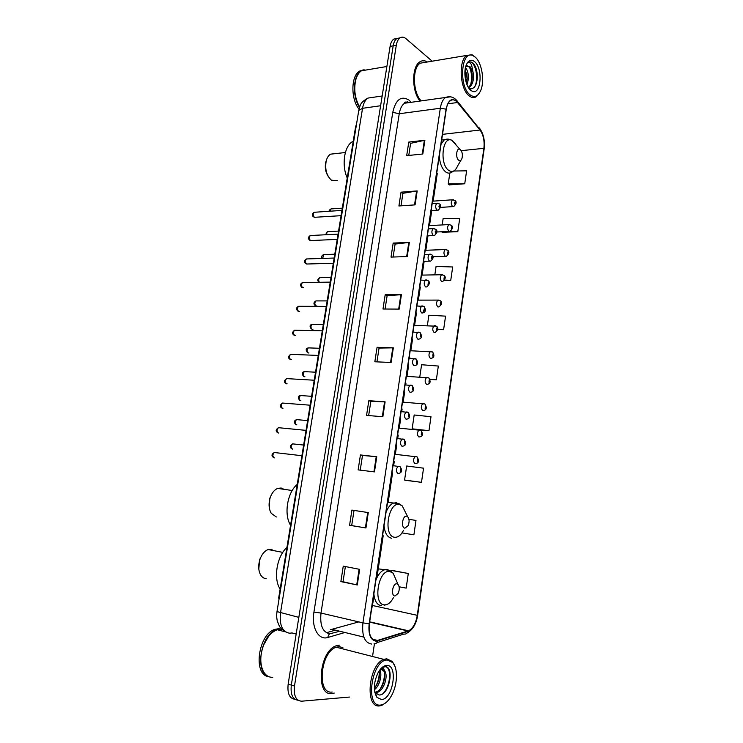 <?xml version="1.0" encoding="UTF-8"?>
<svg xmlns="http://www.w3.org/2000/svg" width="743" height="743" viewBox="0 0 743 743"><rect width="100%" height="100%" fill="white"/><g stroke="black" fill="none" stroke-linecap="round" stroke-linejoin="round"><path stroke-width="1.11" d="M326.372 632.739L334.136 630.519M279.164 598.31L278.653 598.189L355.516 127.267L356.659 123.329M397.059 38.395L393.762 39.11C391.923 40.456 390.697 42.89 390.094 46.4L288.154 684.173C287.225 693.47 289.482 698.513 294.925 699.302M432.175 61.195L405.994 38.682C403.886 36.936 401.87 36.686 399.938 37.949C398.109 39.305 396.892 41.738 396.298 45.267L294.488 686.03L291.312 685.102C290.383 694.426 292.631 699.488 298.082 700.259C292.631 699.488 290.383 694.426 291.312 685.102L393.186 45.834L291.312 685.102L288.154 684.173M400.152 37.819L396.846 38.534C395.007 39.881 393.79 42.314 393.186 45.834C393.79 42.314 395.007 39.881 396.846 38.534L400.152 37.819M331.945 693.563L334.239 693.07L331.945 693.563C315.125 696.302 319.36 650.608 336.31 645.76C319.36 650.608 315.125 696.302 331.945 693.563M376.292 640.81C370.738 639.853 368.435 634.197 369.382 623.841L446.264 109.314C446.952 105.088 448.335 102.2 450.425 100.658C452.793 99.153 455.143 99.776 457.484 102.506L480.024 130.025C483.377 134.762 484.659 140.864 483.888 148.331L417.278 615.325C415.876 623.266 412.978 628.429 408.576 630.816L376.292 640.81M376.227 641.228L408.028 631.411C412.792 629.265 415.941 623.906 417.482 615.325L484.065 148.47C484.854 140.817 483.535 134.557 480.099 129.7L457.567 102.181C452.19 97.157 448.354 99.488 446.069 109.156L369.141 623.832C368.175 634.457 370.534 640.252 376.227 641.228M408.761 155.445L410.628 143.325L424.894 140.251L408.78 142.071L406.681 155.658L422.804 153.996L424.894 140.251M410.619 143.38L408.78 142.071M400.997 205.839L402.929 193.31L417.194 190.914L401.044 192.177L398.907 205.978L415.068 204.873L417.194 190.914M402.92 193.366L401.044 192.177M393.103 257.022L395.1 244.085L409.365 242.385L393.177 243.072L391.013 257.087L407.21 256.567L409.365 242.385M395.09 244.131L393.177 243.072M385.078 309.023L387.14 295.658L401.415 294.683L385.19 294.776L382.989 309.014L399.223 309.097L401.415 294.683M387.14 295.695L385.19 294.776M359.649 569.342L343.257 566.147L340.87 581.593L357.272 584.982L359.649 569.342M345.365 566.556L343.025 581.75L357.272 584.982M343.025 581.741L340.87 581.593M351.913 510.088L368.277 512.577L351.913 510.088L349.572 525.282L365.946 527.967L368.277 512.577M354.021 510.432L351.69 525.589L365.946 527.967M351.69 525.589L349.572 525.282M360.234 470.152L362.5 455.431L376.766 456.759L360.439 454.939L358.126 469.892L374.472 471.889L376.766 456.759M362.5 455.44L360.439 454.939M368.825 400.691L370.85 401.331L385.115 401.852L368.825 400.691L366.55 415.393L382.859 416.739L385.115 401.852M376.933 361.869L379.06 348.068L393.335 347.835L377.072 347.306L374.834 361.776L391.106 362.482L393.335 347.835M379.06 348.096L377.072 347.306M339.365 645.156L336.31 645.76L339.365 645.156M427.42 61.994C424.773 60.341 422.247 60.294 419.841 61.864C411.529 66.629 411.678 91.5 420.036 101.057C411.678 91.5 411.529 66.629 419.841 61.864C422.247 60.294 424.773 60.341 427.42 61.994M294.488 686.03C293.559 695.689 295.946 700.751 301.639 701.197L349.47 697.055M372.726 655.224L374.426 643.782M444.407 280.408L450.75 280.306L452.682 266.978L436.067 266.458L434.831 274.854M442.206 232.308L457.799 231.677L459.703 218.544L443.153 218.405L442.187 224.934M449.19 184.877L464.737 183.772L466.613 170.825L453.936 171.011M420.362 429.9L428.98 430.671L430.996 416.721L414.176 414.984L412.142 428.822L413.164 429.203M405.687 480.331L421.495 482.337L423.547 468.174L406.653 466L404.582 480.052L405.845 480.377M402.019 532.898L413.897 534.811L415.978 520.425L408.947 519.338M399.13 586.794L406.17 588.112L408.288 573.494L392.415 570.485M437.646 329.558L443.608 329.669L445.568 316.137L428.878 315.227L427.374 325.48M429.937 379.441L436.345 379.784L438.333 366.048L421.587 364.729L419.795 376.887M370.85 401.313L368.649 415.569M436.345 379.784L429.853 379.236M428.98 430.671L412.142 428.822M421.495 482.337L404.582 480.052M408.288 573.494L391.264 570.429L391.124 571.395M391.264 570.429L392.573 570.494M443.608 329.669L437.673 329.307M450.75 280.306L444.62 280.083M441.593 231.76L442.345 232.429M457.799 231.677L446.552 231.519M449.84 173.045L448.233 183.902L449.32 185.007M464.737 183.772L448.233 183.902M424.383 62.496L423.742 62.124L424.383 62.496M387.344 660.035C371.741 659.329 364.525 707.828 380.769 705.042C384.623 704.475 388.143 701.457 391.329 695.968C397.505 685.408 398.248 668.524 392.787 662.598L387.344 660.035M395.025 666.536L392.36 661.474L386.666 658.781L383.899 659.403C368.454 664.363 364.469 708.766 379.784 705.85L381.893 705.33L386.471 702.219M342.876 647.608L339.142 646.661L336.291 647.218C320.4 651.76 316.416 694.566 332.186 692.039M282.182 629.377L277.26 629.767C271.706 631.801 267.201 636.825 263.746 644.831C260.217 654.184 259.855 662.552 262.651 669.935C264.945 674.988 268.316 677.449 272.755 677.328M280.343 629.423L277.492 629.832M268.511 636.472L263.7 644.868C261.202 651.193 260.301 657.416 260.997 663.527M282.154 629.358L276.898 629.674C260.487 633.63 254.05 674.161 269.533 676.929M281.569 629.247L278.606 628.727L275.3 629.265C258.49 633.324 252.462 674.913 268.567 676.604M379.812 670.093C382.441 674.254 379.794 685.873 374.426 689.671M379.051 671.059C380.286 676.957 378.726 682.678 374.351 688.222M382.19 669.573C387.558 671.449 383.797 689.968 376.097 691.965L377.407 692.337C383.49 690.767 387.837 677.672 385.413 672.257L381.633 669.554L379.654 670.177M377.407 692.337L374.825 692.42M376.097 691.965L374.778 692.197M376.933 697.361L381.568 699.572C393.326 699.144 398.369 664.112 386.555 665.44C383.453 665.719 380.602 668.18 378.011 672.814C373.562 682.622 373.209 690.804 376.933 697.361L375.391 692.847L379.162 695.011C389.462 695.364 394.384 666.805 385.487 666.731L383.277 667.13L380.908 668.635M380.667 668.914L383.286 668.171L385.32 672.034M386.174 666.889C391.886 669.071 390.251 686.708 382.877 693.665M384.4 672.898C384.623 678.545 383.212 683.922 380.175 689.021M379.218 671.672C379.404 677.198 378.02 682.455 375.066 687.433M261.796 555.318L259.604 559.683L258.815 569.073M272.096 549.356L268.102 549.541C264.554 550.962 261.842 554.222 259.966 559.312C258.183 564.968 258.295 569.965 260.301 574.302C261.74 576.995 263.691 578.453 266.152 578.667M396.771 583.794C392.564 583.19 390.66 596.09 394.979 596.007L398.127 593.425C399.688 589.719 399.65 586.71 398.025 584.407L396.771 583.794M286.937 547.442C276.86 556.154 273.108 578.816 280.148 589.041M271.557 494.429L269.802 498.228L269.328 507.924M284.03 489.331L281.16 488.002L277.622 488.402C274.306 489.841 271.817 492.962 270.164 497.754C268.427 503.763 268.79 508.955 271.251 513.329L276.359 516.989M406.662 516.199C402.548 515.187 400.691 527.836 404.907 528.171L408.102 525.663C409.56 521.902 409.412 518.911 407.647 516.682L406.662 516.199M297.219 484.427C287.365 492.312 283.677 514.546 290.559 525.255M326.409 160.191L325.787 162.048C324.691 167.24 325.453 171.93 328.053 176.119M334.861 153.69L330.542 154.163C328.536 155.389 327.106 157.609 326.233 160.822C324.775 169.172 326.511 175.627 331.443 180.187L337.628 180.753M460.298 149.547L459.889 149.297C456.434 147.374 455.301 158.036 458.737 160.256C460.038 161.073 461.097 160.534 461.905 158.649C462.889 154.869 462.35 151.832 460.298 149.547M353.241 141.244L352.442 141.681C344.232 146.102 341.436 165.336 347.241 178.014M475.381 57.239L472.91 55.595C461.292 49.614 458.459 86.114 469.91 94.723C474.489 98.095 478.158 96.516 480.916 89.987C484.742 80.532 481.808 62.811 475.381 57.239M475.706 57.545L472.111 54.787L466.771 55.419C458.255 60.443 459.871 88.946 468.972 95.717C471.582 97.862 474.08 98.15 476.467 96.571L479.681 92.615M425.228 62.356L420.213 63.192C412.04 67.845 412.736 92.745 421.216 100.89M367.237 69.814L361.46 70.789C358.85 72.517 356.937 75.572 355.739 79.956C353.668 89.55 354.968 98.559 359.649 106.983C354.94 98.652 353.622 89.689 355.683 80.105L355.739 79.956M366.475 69.944L361.878 70.715M356.315 78.089L355.683 80.105M364.079 69.712L361.107 70.845C353.036 75.331 352.117 96.571 359.51 107.373M365.315 70.139L364.116 69.935M363.123 69.926L359.519 71.114C350.937 75.814 350.65 99.042 359.018 109.147M465.499 67.427L465.517 67.455C468.712 72.099 469.214 77.857 467.003 84.748M465.202 68.969L467.152 78.359L466.409 83.151M467.152 65.746L469.855 67.483C471.499 70.083 472.288 73.511 472.223 77.774C471.916 82.482 470.625 85.631 468.35 87.228L469.622 87.042C472.994 84.043 474.136 79.102 473.059 72.229L470.05 66.731L465.731 66.526M469.622 87.042L468.406 87.525M472.176 91.203C480.962 95.698 483.266 68.802 474.721 61.743C471.146 58.901 468.266 60.127 466.075 65.43C463.233 72.842 465.731 86.327 470.579 90.172L472.176 91.203L469.52 88.408C473.95 89.522 476.542 86.021 477.294 77.922C477.396 72.387 476.347 67.854 474.136 64.353L473.263 63.313C471.582 61.808 469.938 61.539 468.331 62.477C469.492 62.208 470.588 63.071 471.629 65.05L472.985 71.922M469.548 61.985C475.121 60.675 479.486 79.055 474.396 87.191M469.288 66.786C471.694 72.062 472.195 77.866 470.802 84.191M465.099 69.656L466.242 82.631M476.439 69.786L477.322 77.337M471.554 71.458L472.232 77.281M466.623 72.86L467.161 77.402M356.027 127.202L355.516 127.267M373.125 97.314L367.924 98.085C365.203 99.952 363.411 103.361 362.547 108.302L280.483 612.947C279.294 625.272 282.396 632.042 289.798 633.24L291.999 632.934L296.178 633.993M298.835 617.368L277 611.591M390.094 46.4L396.298 45.267M284.355 630.937C278.458 625.829 280.659 628.912 277.288 621.064C276.099 614.201 276.805 614.842 276.99 611.628L358.767 110.428L362.547 108.302L380.611 105.747M382.171 95.977L367.924 98.085C359.222 102.943 360.346 105.896 358.767 110.428L358.739 110.549M407.285 101.772L408.167 102.729M343.684 632.85L327.914 637.457C318.636 640.642 311.224 627.621 313.936 612.074L392.768 112.36L399.242 113.744L320.995 613.077C319.815 625.634 322.806 632.516 329.966 633.742L338.492 631.587M392.768 112.36C395.731 99.543 401.099 95.429 408.891 100.036L411.232 102.293M409.662 102.515L404.573 103.231C401.889 105.135 400.115 108.636 399.242 113.744L440.32 108.255C441.175 102.998 442.902 99.404 445.512 97.472L450.583 96.822M374.045 643.754C375.902 643.912 377.203 642.974 377.927 640.949M407.173 632.99C412.867 629.692 416.368 623.776 417.668 615.241L417.482 615.325M484.065 148.47L484.157 148.962C485.049 140.864 483.619 134.112 479.876 128.706L479.105 127.768M480.099 129.7L456.499 100.175M377.007 642.63L403.895 634.058C405.873 634.383 407.248 633.491 408.028 631.411M457.567 102.181L457.344 101.169C454.038 97.054 450.091 95.819 445.512 97.472L404.573 103.231C403.988 101.912 405.529 101.698 409.189 102.58M446.069 109.156L440.32 108.255L362.928 622.857L369.141 623.832M371.63 644.042C364.646 642.881 361.739 635.822 362.928 622.857L320.995 613.077L313.936 612.074M327.914 637.457C328.304 634.485 329.697 633.138 332.093 633.426M483.888 148.331L461.254 150.662M480.024 130.025L442.522 134.353M457.484 102.506L447.899 103.806M330.598 629.655L358.823 621.9M377.946 640.531L372.503 639.203M363.856 637.104L332.307 629.414M408.046 631.011L369.642 622.114M371.24 611.396L374.147 596.23M417.278 615.325L372.132 605.424M376.915 577.748L383.193 535.712M388.31 501.404L392.564 472.91M393.669 465.527L394.31 461.264M395.369 454.14L396.632 445.716M397.728 438.389L398.22 435.036M399.279 427.968L400.663 418.727M401.74 411.464L402.112 409.003M403.161 401.991L404.656 391.97M405.734 384.753L405.966 383.184M407.006 376.218L408.622 365.417M409.69 358.265L409.792 357.55M410.823 350.65L412.551 339.077M414.613 325.267L416.461 312.942M418.374 300.088L420.324 287.021M422.108 275.096L424.169 261.304M425.813 250.261L427.977 235.828M429.5 225.612L431.748 210.557M433.15 201.139L437.265 173.593M392.796 347.826L390.567 362.454M384.577 401.824L382.32 416.693M376.227 456.704L373.933 471.824M367.739 512.494L365.398 527.874M359.11 569.231L356.733 584.871M400.876 294.702L398.685 309.088M408.826 242.432L406.672 256.586M416.656 190.979L414.538 204.91M424.355 140.343L422.275 154.042M396.242 580.339L393.103 573.159L389.638 571.441C377.955 569.482 372.596 605.266 384.707 604.876C387.976 604.821 390.874 602.443 393.4 597.753M390.316 570.903L386.964 569.407L383.852 569.983C380.62 571.525 377.983 574.878 375.93 580.023M373.859 593.861C374.667 601.245 377.249 605.201 381.586 605.74M405.789 512.967L402.242 505.853L399.53 504.478C388.115 501.441 382.859 536.511 394.691 537.263C398.072 537.495 401.016 535.183 403.523 530.326M396.855 502.621L393.103 503.197C390.242 504.655 387.892 507.636 386.072 512.15M384.047 525.71C384.828 533.121 387.344 537.3 391.58 538.238M455.849 144.281L452.032 140.418C442.401 134.92 439.215 164.491 448.828 170.463C452.45 172.627 455.375 171.131 457.595 165.949L461.097 160.024M449.013 139.247L444.416 139.721L441.073 144.096M439.262 156.225C439.921 163.776 442.104 169.042 445.8 172.023C447.797 173.379 449.729 173.481 451.605 172.32L454.679 170.361M275.569 452.654L274.362 452.515C272.44 454.475 272.393 456.258 274.195 457.837L274.399 457.864M398.647 473.495L397.923 473.56C395.824 471.443 395.898 469.009 398.155 466.27L399.548 466.418M400.347 471.341L400.709 468.861L400.347 471.341M279.665 427.81L278.467 427.689C276.61 429.63 276.572 431.395 278.356 432.983L278.671 433.011M397.068 438.519L404.155 439.429C406.43 443.367 406.003 445.605 402.873 446.144L401.972 446.255C399.91 444.119 399.975 441.704 402.149 439.011L403.533 439.141M404.396 444.008L404.759 441.556L404.396 444.008M283.724 403.152L282.554 403.059C280.752 404.963 280.733 406.709 282.479 408.316L282.916 408.344M401.099 411.594L408.213 412.43C410.433 416.266 410.006 418.485 406.941 419.061L405.994 419.173C403.969 417.009 404.016 414.613 406.124 411.975L407.48 412.077M408.418 416.907L408.771 414.464L408.418 416.907M287.745 378.67L286.603 378.605C284.866 380.472 284.857 382.208 286.584 383.825L287.123 383.852M405.093 384.874L412.244 385.636C414.39 389.369 413.972 391.552 410.972 392.202L409.987 392.304C408 390.121 408.018 387.744 410.062 385.162L411.39 385.236M412.402 390.019L412.755 387.595L412.402 390.019M291.748 354.365L290.634 354.327C288.943 356.166 288.953 357.894 290.652 359.51L291.293 359.538M409.049 358.358L416.229 359.064C418.346 362.64 417.928 364.804 414.975 365.565L413.944 365.649C411.993 363.448 411.993 361.089 413.972 358.553L415.272 358.609M416.349 363.346L416.712 360.949L416.349 363.346M295.714 330.245L294.627 330.226C293.002 332.028 293.021 333.746 294.683 335.381L295.435 335.399M412.978 332.056L420.185 332.697C422.228 336.198 421.82 338.353 418.941 339.142L417.872 339.207C415.95 336.997 415.941 334.638 417.854 332.158L419.117 332.186M420.278 336.885L420.622 334.508L420.278 336.885M299.652 306.302L298.602 306.292C297.024 308.076 297.051 309.785 298.695 311.419L299.54 311.428M424.16 310.639L424.513 308.28L422.869 312.924L421.773 312.979C419.879 310.741 419.86 308.41 421.708 305.967L422.934 305.977M303.562 282.526L302.54 282.535C301.017 284.29 301.054 285.99 302.67 287.634L303.608 287.625M420.752 280.065L427.987 280.575C430.206 282.08 429.798 284.188 426.77 286.919L425.637 286.956C423.779 284.708 423.742 282.377 425.525 279.99L426.723 279.981M428.024 284.597L428.367 282.256L428.024 284.597M307.444 258.917L306.46 258.954C304.983 260.672 305.039 262.372 306.627 264.025L333.319 263.254M424.587 254.366L431.841 254.821C433.977 256.298 433.568 258.397 430.634 261.127L429.473 261.146C427.643 258.87 427.596 256.558 429.324 254.208L430.485 254.18M431.85 258.759C432.77 258.443 432.89 257.672 432.194 256.437C431.274 256.762 431.163 257.533 431.85 258.759M311.298 235.485L310.351 235.531C308.921 237.231 308.986 238.912 310.546 240.583L337.22 239.376M428.405 228.872L433.095 228.63L435.667 229.271C437.729 230.674 437.33 232.763 434.46 235.531L433.271 235.531C431.479 233.237 431.414 230.934 433.095 228.63L434.209 228.584M435.649 233.135C436.559 232.847 436.68 232.076 435.992 230.832C435.082 231.11 434.971 231.881 435.649 233.135M315.125 212.219L314.215 212.284C312.822 213.956 312.896 215.628 314.438 217.309L341.093 215.674M432.185 203.563L436.838 203.248L439.457 203.916C441.444 205.263 441.054 207.343 438.268 210.139L437.051 210.12C435.277 207.808 435.212 205.514 436.838 203.248L437.915 203.192M439.419 207.706C440.32 207.455 440.432 206.693 439.763 205.421C438.853 205.662 438.741 206.424 439.419 207.706M293.745 443.989L292.621 443.868C290.782 445.772 290.736 447.509 292.463 449.078L292.705 449.097M415.736 463.53L414.984 463.604C412.987 461.505 413.062 459.128 415.216 456.481L416.507 456.611M417.724 459.007L417.371 461.422L417.724 459.007M297.683 419.711L296.578 419.609C294.795 421.485 294.757 423.213 296.466 424.782L296.81 424.82M398.629 428.079L421.03 430.346C423.213 434.191 422.776 436.373 419.739 436.875L418.876 436.977C416.916 434.859 416.972 432.5 419.052 429.909L420.324 430.011M421.606 432.38L421.262 434.776L421.606 432.38M301.593 395.61L300.506 395.527C298.788 397.375 298.76 399.084 300.441 400.672L300.887 400.709M402.511 402.102L424.922 404.006C427.049 407.74 426.612 409.895 423.64 410.47L422.739 410.563C420.807 408.427 420.854 406.087 422.869 403.533L424.114 403.625M425.46 405.966L425.117 408.344L425.46 405.966M305.466 371.676L304.416 371.621C302.745 373.432 302.735 375.141 304.379 376.729L304.936 376.766M406.365 376.32L428.785 377.871C430.866 381.475 430.438 383.611 427.513 384.27L426.575 384.354C424.671 382.199 424.699 379.877 426.649 377.379L427.875 377.444M429.287 379.757L428.943 382.116L429.287 379.757M309.32 347.919L308.289 347.882C306.673 349.665 306.673 351.365 308.299 352.962L308.949 352.99M410.192 350.724L432.621 351.941C434.636 355.47 434.209 357.578 431.349 358.284L430.373 358.349C428.507 356.176 428.516 353.863 430.411 351.411L431.609 351.458M433.085 353.752L432.742 356.092L433.085 353.752M313.147 324.329L312.144 324.31C310.574 326.075 310.593 327.756 312.19 329.363L312.933 329.381M413.99 325.332L436.42 326.205C438.686 327.858 438.268 329.957 435.157 332.493L434.144 332.548C432.315 330.366 432.305 328.062 434.135 325.657L435.305 325.685M436.847 327.951L436.503 330.273L436.847 327.951M316.945 300.906L315.97 300.906C314.447 302.642 314.475 304.314 316.054 305.93L316.88 305.94M417.752 300.126L437.841 300.098L440.181 300.674C442.364 302.28 441.946 304.361 438.927 306.915L437.887 306.952C436.085 304.741 436.067 302.457 437.841 300.098L438.974 300.098M440.58 302.355L440.246 304.658L440.58 302.355M320.716 277.65L319.769 277.668C318.478 278.904 318.338 280.436 319.36 282.266M421.495 275.114L441.518 274.734L443.915 275.337C446.023 276.87 445.614 278.931 442.679 281.523L441.602 281.551C439.828 279.322 439.8 277.055 441.518 274.734L442.624 274.715M444.286 276.953L443.952 279.238L444.286 276.953M324.459 254.561L323.549 254.598L322.741 258.415M425.2 250.289L445.168 249.564L447.62 250.187C449.654 251.663 449.246 253.707 446.385 256.335L445.289 256.344C443.543 254.097 443.506 251.84 445.168 249.564L446.237 249.527M447.964 251.747L447.63 254.013L447.964 251.747M328.183 231.64L327.301 231.686L326.335 234.723M428.887 225.64L448.791 224.581L451.298 225.231C453.267 226.643 452.858 228.686 450.072 231.352L448.948 231.333C447.23 229.067 447.175 226.819 448.791 224.581L449.821 224.535M451.614 226.736L451.289 228.983L451.614 226.736M331.87 208.867L331.025 208.932L330.041 211.207M432.537 201.186L452.385 199.793L454.939 200.471C456.852 201.817 456.443 203.851 453.722 206.545L452.571 206.517C450.89 204.232 450.825 201.994 452.385 199.793L453.388 199.737M455.236 201.92C454.372 202.161 454.261 202.904 454.911 204.149C455.765 203.907 455.877 203.164 455.236 201.92M393.762 39.11L399.938 37.949M417.668 615.241L484.157 148.962M408.576 630.816L369.68 621.817M336.291 647.218L383.899 659.403M277.26 629.767L285.461 631.847M275.3 629.265L276.898 629.674M392.787 662.598L392.36 661.474M268.102 549.541L282.814 552.383M377.611 568.785L388.589 570.178L393.103 573.159L398.025 584.407M384.307 605.201L385.793 604.811M269.802 498.228L270.164 497.754M277.622 488.402L292.231 490.51M387.53 502.398L398.768 503.54L402.242 505.853L407.647 516.682M394.951 537.672L396.613 537.161M325.787 162.048L326.233 160.822M330.542 154.163L345.374 152.519M459.889 149.297L452.032 140.418C449.654 138.978 447.11 138.746 444.416 139.721L441.676 140.028M352.442 141.681L353.185 141.588M472.91 55.595L472.111 54.787M420.213 63.192L466.771 55.419M361.46 70.789L386.889 66.498M359.519 71.114L361.107 70.845M398.824 473.44C401.341 472.613 403.022 471.034 400.059 466.66L393.019 465.666M273.489 457.521C271.269 455.784 271.557 454.122 274.362 452.515L301.909 455.728M277.613 432.649C275.477 431.163 275.764 429.51 278.467 427.689L306.042 430.373M281.699 407.963C279.628 406.56 279.916 404.926 282.554 403.059L310.147 405.204M285.758 383.462C283.77 382.069 284.058 380.453 286.603 378.605L314.233 380.23M289.798 359.138C287.875 357.875 288.154 356.278 290.634 354.327L318.273 355.433M293.801 334.991C291.934 333.598 292.213 332.01 294.627 330.226L322.295 330.811M422.869 312.924C425.702 312.06 426.111 309.933 424.104 306.534L416.879 305.958M297.776 311.02C295.928 309.088 296.197 307.518 298.602 306.292L326.279 306.376M301.732 287.235C299.921 285.377 300.191 283.807 302.54 282.535L330.245 282.117M423.547 261.322L429.491 261.155M305.652 263.607C303.896 261.842 304.166 260.291 306.46 258.954L334.174 258.035M427.355 235.856L433.364 235.577M309.552 240.165C307.834 238.457 308.104 236.915 310.351 235.531L338.074 234.129M431.135 210.594L437.209 210.204M313.425 216.882C311.754 215.247 312.014 213.715 314.215 212.284L341.947 210.399M303.646 445.057L292.621 443.868C289.928 445.651 289.631 447.286 291.739 448.753M394.719 454.261L417.092 456.889C419.331 460.818 418.903 463.019 415.829 463.493M307.639 420.603L296.578 419.609C293.94 420.752 293.652 422.358 295.705 424.448M311.605 396.316L300.506 395.527C297.943 395.982 297.655 397.579 299.643 400.319M315.534 372.206L304.416 371.621C301.899 372.113 301.612 373.692 303.553 376.367M319.444 348.272L308.289 347.882C305.819 348.439 305.531 350.009 307.435 352.581M323.326 324.496L312.144 324.31C309.729 324.886 309.45 326.446 311.298 328.973M327.18 300.896L315.97 300.906C313.62 302.29 313.342 303.831 315.125 305.531M331.006 277.464L319.769 277.668C317.484 279.089 317.205 280.622 318.933 282.266M334.805 254.19L323.549 254.598C321.645 255.694 321.152 256.976 322.053 258.434M432.955 256.762L445.336 256.372M338.576 231.082L327.301 231.686L325.536 234.769M436.838 231.992L449.051 231.398M342.319 208.142L331.025 208.932C329.483 209.842 328.88 210.622 329.223 211.263M440.543 207.408L452.747 206.61"/></g></svg>
